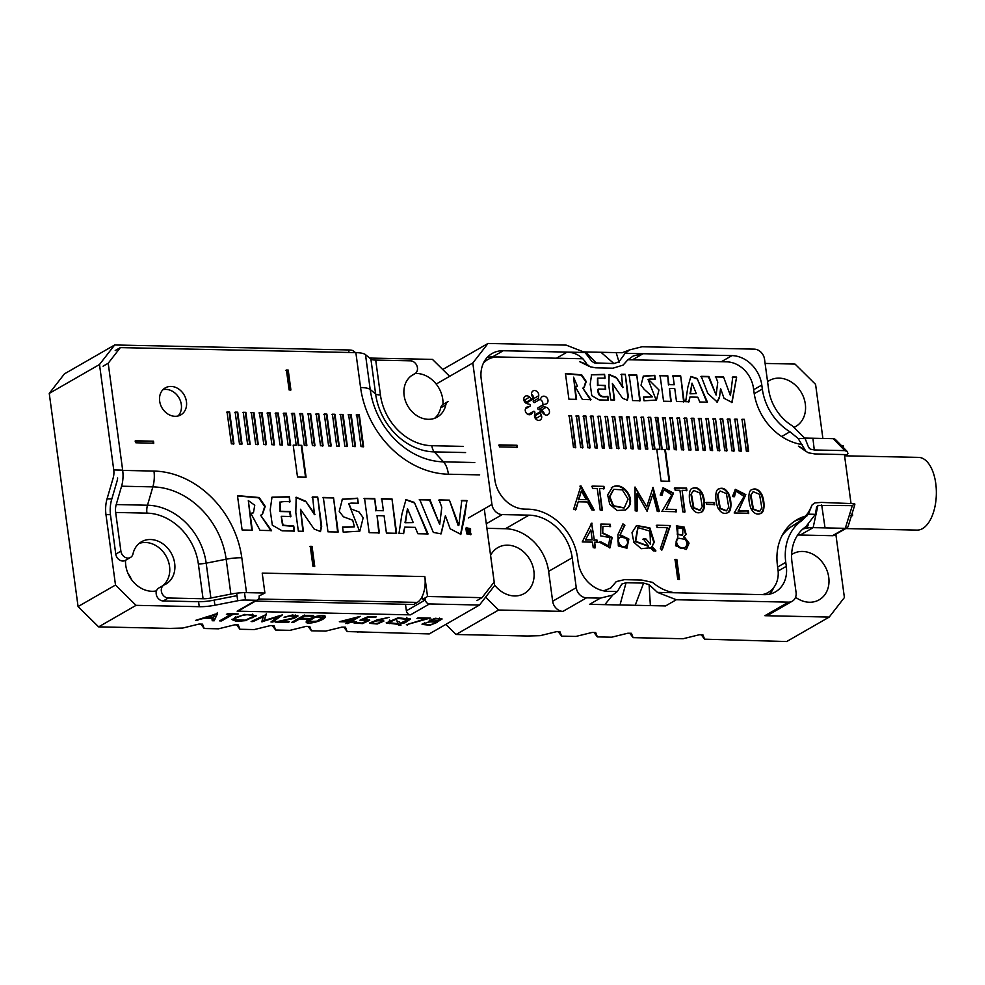 <?xml version="1.0" encoding="UTF-8"?>
<svg xmlns="http://www.w3.org/2000/svg" width="985" height="985" viewBox="0 0 985 985"><rect width="100%" height="100%" fill="white"/><g stroke="black" fill="none" stroke-linecap="round" stroke-linejoin="round"><path stroke-width="1.48" d="M468.38 533.291L468.121 531.334L468.848 531.346L470.879 533.353L469.414 531.297L470.153 530.964C470.584 529.216 469.574 528.452 467.124 528.662L468.38 533.291M468.983 531.543L470.153 530.964L469.611 529.721M467.062 533.341L467.099 527.972L470.559 528.686L470.535 534.03L466.545 533.636L466.853 528.145M301.767 445.343L298.763 445.269L294.453 413.404L291.892 413.343L296.202 445.22L293.198 445.158L297.507 477.035L306.076 477.208L301.767 445.343L298.763 445.269M363.6 446.661L361.027 446.599L356.718 414.734L359.291 414.784L363.6 446.661M331.182 445.971L328.608 445.91L324.299 414.032L326.872 414.094L331.182 445.971M266.356 444.58L263.783 444.531L259.474 412.653L262.047 412.703L266.356 444.58M233.938 443.89L231.364 443.841L227.055 411.964L229.628 412.013L233.938 443.89M288.211 370.065L286.426 370.028L289.11 389.949L290.907 389.986L288.211 370.065L285.909 370.323M258.255 444.407L255.681 444.358L251.372 412.481L253.945 412.53L258.255 444.407M290.661 445.097L288.088 445.048L283.778 413.171L286.352 413.232L290.661 445.097M323.08 445.799L320.507 445.737L316.197 413.86L318.771 413.922L323.08 445.799M355.499 446.488L352.925 446.427L348.616 414.55L351.177 414.611L355.499 446.488M476.9 600.616L482.034 597.661L427.527 596.504L424.831 576.582L262.207 573.11L264.903 593.032L246.509 592.638A20.783 5.257 172.3 0 0 230.872 594.103L210.888 598.018A10.392 2.635 -7.7 0 1 203.07 598.745L168.349 598.006A7.08 5.824 60.1 0 1 161.712 592.65A7.08 5.824 60.1 0 1 163.904 585.09A7.08 5.824 60.1 0 1 164.335 584.868A24.416 20.069 -119.9 0 0 165.849 584.105A24.416 20.069 -119.9 0 0 171.082 552.93A24.416 20.069 -119.9 0 0 141.508 541.762A24.416 20.069 -119.9 0 0 132.987 553.915A7.08 5.824 60.1 0 1 130.512 557.436A7.08 5.824 60.1 0 1 120.896 551.169L115.664 512.459A10.392 5.294 91.2 0 1 116.218 504.554L121.586 486.208A20.783 10.601 -88.8 0 0 122.694 470.399L108.202 363.243L103.08 366.186M482.034 597.661L494.175 582.037L484.275 508.839M115.22 350.562L120.342 347.606L355.856 352.63A20.783 5.257 -7.7 0 1 365.497 354.637L370.902 359.094A10.392 2.635 172.3 0 0 375.716 360.091L380.432 394.96A51.946 42.712 60.1 0 0 431.849 445.712L463.122 446.377M120.342 347.606L108.202 363.243M171.033 386.428A15.588 12.817 -119.9 0 1 185.636 398.236A15.588 12.817 -119.9 0 1 180.821 414.882A15.588 12.817 -119.9 0 1 161.946 407.765A15.588 12.817 -119.9 0 1 165.283 387.868A15.588 12.817 -119.9 0 1 171.033 386.428M135.881 442.794L135.622 440.8L153.488 441.181L153.758 443.176L135.881 442.794M339.283 446.143L336.71 446.082L332.401 414.205L334.974 414.266L339.283 446.143M306.877 445.442L304.303 445.392L299.994 413.515L302.567 413.577L306.877 445.442M274.458 444.752L271.885 444.703L267.575 412.826L270.149 412.887L274.458 444.752M242.039 444.063L239.478 444.013L235.169 412.136L237.73 412.186L242.039 444.063M250.153 444.235L247.58 444.186L243.27 412.309L245.844 412.358L250.153 444.235M282.56 444.925L279.986 444.875L275.677 412.998L278.25 413.06L282.56 444.925M314.978 445.626L312.405 445.565L308.096 413.688L310.669 413.749L314.978 445.626M347.385 446.316L344.812 446.254L340.502 414.377L343.075 414.439L347.385 446.316M314.978 514.367L305.67 501.193L296.165 497.216L295.808 512.385L298.344 531.174L303.442 531.284L300.474 509.27L314.08 528.994L320.482 531.543L321.689 526.31L317.724 497.031L312.627 496.92L314.474 514.663L305.67 501.193M399.011 533.328L403.678 533.427L404.749 527.135L415.239 527.357L417.849 533.722L428.056 533.944L414.353 502.412L405.98 499.617L401.942 513.998L399.011 533.328M237.471 495.627L242.113 529.979L252.32 530.201L248.319 500.589L254.758 505.243L253.44 512.779L250.83 513.333L260.052 530.361L271.565 530.607L260.606 515.229L262.379 514.502L265.236 506.388L259.19 497.523L237.471 495.627M290.378 516.817L289.688 511.744L280.036 511.547L279.752 502.35C282.596 501.525 286.019 501.353 290.021 501.796L289.344 496.736L271.995 497.179L270.185 509.984L272.328 525.153L282.104 530.829L294.429 531.087L293.752 526.027L283.077 525.177L281.242 516.312L290.883 516.522L290.206 511.449L280.553 511.252L279.999 501.956M323.326 497.45L327.968 531.814L338.175 532.023L333.533 497.671L323.326 497.45M351.251 503.101L358.281 503.249L357.592 498.188L342.398 499.161L339.234 511.338L343.408 516.78L352.716 520.228L354.403 526.803L342.546 527.073L343.236 532.134L359.833 531.149L363.182 517.704L358.959 511.892L351.103 509.036L348.924 503.52L351.251 503.101M369.178 532.688L379.385 532.91L377.046 515.635L384.088 515.795L386.415 533.057L396.635 533.279L391.993 498.915L381.774 498.706L383.399 510.735L376.368 510.575L374.743 498.558L364.536 498.336L369.178 532.688M445.405 515.697L450.17 528.797L460.845 534.338L464.415 518.147L466.952 500.515L461.78 500.405L458.875 525.264L449.406 500.146L439.138 499.924L441.785 507.312L439.692 524.476L430.002 499.727L419.733 499.518L433.314 532.429L441.157 533.833L445.405 515.697L440.886 533.968M465.868 528.12L466.656 533.808L470.941 534.633L466.693 527.406L465.868 528.12M314.744 566.289L312.947 566.252L310.263 546.33L312.048 546.367L314.744 566.289M264.903 593.032L259.092 595.974M163.904 585.09L158.77 588.033A7.08 5.824 -119.9 0 0 156.578 595.593A7.08 5.824 -119.9 0 0 163.214 600.961L197.936 601.7A20.783 5.257 172.3 0 0 213.585 600.234L233.568 596.319A10.392 2.635 -7.7 0 1 237.016 595.802M440.677 407.876L445.799 404.933A7.08 5.824 60.1 0 1 448.273 401.412L443.151 404.355A7.08 5.824 -119.9 0 0 440.677 407.876A24.416 20.069 -119.9 0 1 434.582 418.317M445.799 404.933A24.416 20.069 -119.9 0 1 437.278 417.074A24.416 20.069 -119.9 0 1 407.716 405.918A24.416 20.069 -119.9 0 1 412.937 374.743A24.416 20.069 -119.9 0 1 414.451 373.98A7.08 5.824 60.1 0 0 414.882 373.746A7.08 5.824 60.1 0 0 417.074 366.198A7.08 5.824 60.1 0 0 410.437 360.83L375.716 360.091M117.634 477.959A10.392 5.294 91.2 0 1 117.018 481.246L111.637 499.592A20.783 10.601 -88.8 0 0 110.542 515.414L115.774 554.112L120.896 551.169M139.07 543.474A24.416 20.069 -119.9 0 1 166.256 556.427A24.416 20.069 -119.9 0 1 162.328 585.989M130.512 557.436L125.391 560.379A7.08 5.824 -119.9 0 1 115.774 554.112M427.527 596.504L422.393 599.459L425.286 599.52M178.051 415.99A15.588 12.817 60.1 0 0 179.849 399.516A15.588 12.817 60.1 0 0 165.911 389.383A15.588 12.817 60.1 0 0 162.931 389.703M424.831 576.582A20.783 10.601 91.2 0 1 422.036 596.787L422.393 599.459M422.036 596.787A20.783 10.601 91.2 0 1 417.271 602.401L413.675 604.47L255.534 601.096M135.105 441.095L153.488 441.181M152.97 441.477L153.241 443.472M348.099 414.845L351.177 414.611M350.672 414.907L354.982 446.784M331.896 414.5L334.974 414.266M334.469 414.562L338.778 446.439M315.68 414.156L318.771 413.922M318.254 414.217L322.563 446.082M299.477 413.811L302.567 413.577M302.05 413.872L306.36 445.737M283.274 413.466L286.352 413.232M285.847 413.528L290.156 445.392M267.058 413.121L270.149 412.887M269.631 413.171L273.941 445.048M250.855 412.777L253.945 412.53M253.428 412.826L257.738 444.703M234.652 412.432L237.73 412.186M237.225 412.481L241.534 444.358M290.39 390.282L287.694 370.36M226.55 412.259L229.628 412.013M229.123 412.309L233.433 444.186M242.753 412.604L245.844 412.358M245.327 412.653L249.636 444.531M258.957 412.949L262.047 412.703M261.53 412.998L265.839 444.875M275.172 413.294L278.25 413.06M277.745 413.355L282.055 445.22M293.234 445.466L296.202 445.22M291.375 413.638L294.453 413.404M293.949 413.7L298.258 445.565M305.572 477.503L301.262 445.639M307.579 413.983L310.669 413.749M310.152 414.045L314.461 445.91M323.794 414.328L326.872 414.094M326.355 414.389L330.664 446.267M339.997 414.673L343.075 414.439M342.571 414.734L346.88 446.611M356.201 415.017L359.291 414.784M358.774 415.079L363.083 446.956M320.223 531.666L321.172 526.606L317.724 497.031M317.207 497.327L312.11 497.216M305.165 501.488L295.919 497.376M302.937 531.58L300.474 509.27M405.512 522.432L407.494 508.605L413.244 522.592L405.007 522.727L407.494 508.605M405.007 522.727L413.244 522.592M403.16 533.722L404.749 527.135M427.552 534.239L414.353 502.412M413.835 502.707L405.734 499.764M251.815 530.484L248.319 500.589M253.182 512.914L250.978 513.616M271.047 530.903L260.606 515.229M262.121 514.65L264.706 506.524L258.747 497.856L237.508 495.935M289.516 502.091L289.344 496.736M288.827 497.031L271.749 497.339M293.912 531.383L293.752 526.027M293.234 526.322L282.56 525.473L281.242 516.312M337.67 532.319L333.533 497.671M333.016 497.967L322.821 497.745M357.764 503.544L357.592 498.188M357.087 498.484L342.14 499.321M354.12 526.926L342.595 527.381M359.574 531.284L348.69 503.68M378.868 533.205L377.046 515.635M396.13 533.574L391.993 498.915M391.476 499.21L381.257 499.001M376.368 510.575L383.399 510.735M375.851 510.87L374.743 498.558M374.226 498.853L364.019 498.632M439.692 524.476L429.497 500.023L419.228 499.801M460.574 534.473L466.952 500.515M466.434 500.811L461.275 500.7M458.173 525.547L449.406 500.146M448.901 500.442L438.633 500.22M470.67 534.769L466.447 527.578M470.264 534.153L466.545 533.636M309.746 546.626L312.048 546.367M311.531 546.663L314.227 566.584M468.762 530.718L467.85 529.302L469.377 529.462L469.463 530.644L468.035 530.706M467.518 531.001L467.85 529.302M468.244 531.013L468.872 529.745L469.463 530.644L469.377 529.462M467.875 533.587L468.121 531.334M468.897 531.592L469.636 531.26M469.513 529.548L467.173 528.97M219.606 620.882L230.712 614.492L226.402 614.406L227.597 613.717L238.185 613.938L232.682 614.541L221.576 620.932L219.606 620.882M263.734 616.536L252.985 621.597L251.126 621.56L266.172 614.541L264.239 620.525L282.412 614.886L272.882 622.027L270.974 621.978L277.881 616.881L261.776 621.781L263.623 615.723M293.505 622.458L291.585 622.421L303.885 615.342L313.562 615.551L312.356 616.253L304.599 616.081L300.745 618.297L308.502 618.457L307.295 619.159L299.538 618.999L293.505 622.458L293.247 621.461M348.579 621.929L339.357 621.732L360.264 616.364L351.682 621.289L354.021 621.338L352.852 622.027L345.723 623.579L348.481 621.227M378.745 620.156L383.916 621.042L377.23 624.01L369.72 623.345L376.639 620.033L388.989 617.373L378.745 620.156L378.659 619.491M426.222 618.642L416.963 618.445L418.132 617.78L430.371 618.038L406.362 624.749L426.222 618.642L426.123 617.952M479.498 605.024L429.46 603.953L410.486 614.862L237.139 611.168L256.112 600.259L245.511 600.037A10.392 2.635 172.3 0 0 237.693 600.764L214.89 605.233A20.783 5.257 -7.7 0 1 199.253 606.686L136.065 605.344L98.635 626.866L170.122 628.393L182.754 628.048L198.945 624.071L202.516 624.145L204.203 628.504L218.498 628.812L234.689 624.835L238.259 624.909L239.946 629.267L254.241 629.575L270.432 625.598L274.002 625.672L275.689 630.031L289.984 630.338L306.175 626.361L309.746 626.435L311.432 630.794L325.727 631.102L341.918 627.125L345.489 627.199L347.176 631.557L429.251 633.921L479.498 605.024L494.667 585.484L486.319 523.725L502.215 514.589A10.392 8.545 60.1 0 1 491.934 504.443L472.812 362.997L436.195 384.052M430.199 621.35L429.238 620.673L435.321 618.272L442.105 618.999L439.064 620.87L435.863 621.473L437.254 622.335L429.928 625.253L422.085 624.404L430.199 621.35L429.509 620.131M398.162 624.33L386.231 622.939L398.088 617.804L410.45 619.109L405.081 622.729L400.366 623.948L400.92 625.327L398.543 625.278L397.878 623.357M356.755 622.04L356.336 622.668L361.963 623.062L367.405 620.636L359.968 620.181L367.861 616.708L376.221 616.893L368.181 617.41L363.859 619.319L369.732 620.279L362.492 623.604L354.058 623L354.772 621.991L356.755 622.04M306.347 621.313C310.447 616.499 325.087 613.84 325.444 616.622C324.779 620.698 306.089 625.303 306.15 621.954L306.347 621.313M275.147 622.077L291.462 618.42L295.746 616.376L289.516 616.019L284.049 617.226L292.471 615.022L298.012 615.994L294.281 618.284L280.54 621.473L289.442 621.67L288.26 622.348L275.147 622.077M246.755 620.525L236.646 621.412L232.017 619.639L244.575 614.406L256.223 615.822L246.669 619.91M195.621 620.378L217.513 613.507L214.213 620.772L212.144 620.722L213.154 618.334L204.831 618.149L195.621 620.378M256.112 600.259A4.162 3.423 60.1 0 0 257.639 599.877A4.162 3.423 60.1 0 0 259.141 596.356M357.678 631.779L357.764 632.395M114.679 344.972L99.497 364.512L49.25 393.409L64.431 373.869L114.679 344.972L348.653 349.958A10.392 2.635 -7.7 0 1 353.467 350.956L355.499 352.63M110.455 514.699L105.974 514.601A20.783 10.601 91.2 0 1 107.069 498.792L113.201 477.86A10.392 5.294 -88.8 0 0 113.755 469.956L99.497 364.512M425.077 597.907L425.348 599.902A4.162 3.423 60.1 0 0 429.46 603.953M49.25 393.409L78.074 606.563L115.504 585.041L136.065 605.344M105.974 514.601L115.504 585.041M449.628 376.332L432.464 359.39L369.646 358.06M98.635 626.866L78.074 606.563M128.075 573.59A26.496 21.781 -119.9 0 1 131.584 579.697M125.538 560.293A26.496 21.781 60.1 0 0 156.504 590.865M442.991 404.453A26.496 21.781 60.1 0 0 416.544 373.45A26.496 21.781 60.1 0 0 415.325 373.463M204.203 628.504L200.866 624.108M347.176 631.557L343.839 627.162M311.432 630.794L308.096 626.398M275.689 630.031L272.352 625.635M239.946 629.267L236.609 624.872M257.639 599.877L238.666 610.786A4.162 3.423 -119.9 0 1 237.139 611.168M410.486 614.862A4.162 3.423 -119.9 0 1 406.374 610.811L425.348 599.902M405.488 604.285L406.374 610.811M439.642 618.149L439.778 619.146C435.739 618.445 433.006 618.962 431.602 620.685C435.505 621.363 438.226 620.846 439.778 619.146L439.544 618.063M431.381 619.171L431.602 620.685M436.872 621.892L434.816 623.037M424.646 624.428L422.245 623.874M435.025 622.594L434.853 622.298C430.383 621.437 426.874 622.015 424.326 624.059C424.597 625.758 435.739 624.207 435.025 622.594L434.434 621.116M431.701 620.772L430.137 620.87M424.424 622.582L424.326 624.059M441.748 618.555L439.778 619.614M427.207 617.977L426.173 618.297M407.347 624.441L407.433 625.081M399.467 621.695L400.132 623.37L408.085 619.454L398.002 618.445L388.558 622.606L397.928 623.739L397.115 621.646L399.467 621.695M407.839 618.986L406.534 617.41M389.715 620.058L388.558 622.606M396.98 620.649L397.928 623.739M400.279 623.333L400.366 623.948M400.784 624.33L398.408 624.281L398.543 625.278M398.408 624.281L398.026 623.333M389.814 623.64L386.317 622.421M410.228 618.629L406.78 621.03M383.584 620.575L381.38 621.892M372.342 623.333L369.917 622.791M381.626 621.4L381.515 621.178C377.674 620.341 374.497 620.932 371.998 622.926C375.396 624.071 378.609 623.567 381.626 621.4L381.257 620.082M378.683 619.688L377.748 619.737M372.084 621.473L371.998 622.926M374.953 616.856L375.051 617.558M368.082 616.708L368.181 617.41M363.748 618.518L363.859 619.319M369.412 619.811L366.888 621.35M356.619 622.988L354.268 622.458M367.405 620.636L366.925 619.257M363.81 618.9L362.8 618.937M344.085 621.129L349.761 621.252L354.883 618.309L344.085 621.129L343.999 620.513M354.797 617.681L354.883 618.309M357.186 617.053L351.559 620.291L351.682 621.289M352.753 621.313L352.852 622.027M352.716 621.03L350.377 620.981L350.512 621.966M350.377 620.981L347.508 622.619L347.643 623.616M344.036 620.846L342.854 620.821M314.818 617.386L308.293 621.572L316.727 621.19L323.265 616.979L314.818 617.386L314.72 616.696M310.324 618.543L308.157 620.575L308.293 621.572M325.185 616.179L321.332 618.962M308.588 621.966L306.298 621.4M323.265 616.979L322.785 615.576M312.257 615.526L312.356 616.253M304.5 615.354L304.599 616.081M304.464 615.083L300.61 617.299L300.745 618.297M307.197 618.432L307.295 619.159M300.708 618.026L299.403 618.001L299.538 618.999M299.403 618.001L293.37 621.461M285.798 616.438L285.909 617.263M297.692 615.526L295.549 616.807M288.162 621.634L288.26 622.348M280.491 621.19L279.235 621.166M295.746 616.376L295.254 614.985M252.874 620.747L252.985 621.597M266.344 613.556L264.239 620.525M280.122 615.502L272.747 621.03L272.882 622.027M277.795 616.241L277.881 616.881M264.189 620.156L262.145 620.796M262.133 620.833L262.269 621.794M252.751 615.206C248.516 613.15 231.684 617.299 234.59 619.774L245.351 620.181L253.871 616.154L252.332 614.123M235.513 616.758L234.221 618.321L234.59 619.774M256.014 615.342L252.579 617.743M235.612 620.353L232.103 619.134M253.871 616.154L252.616 614.221M230.613 613.778L230.712 614.492M236.893 613.914L236.991 614.628M232.583 613.827L232.682 614.541M232.546 613.544L221.44 619.934L221.576 620.932M213.486 617.632L214.668 614.997L206.887 617.496L213.486 617.632M214.57 614.283L214.668 614.997M206.788 616.782L206.887 617.496M217.377 612.51L214.213 620.772M214.077 619.774L212.009 619.725M213.055 617.62L213.154 618.334M206.85 617.201L205.57 617.176M204.745 617.447L204.831 618.149M197.677 619.713L197.763 620.415M580.682 447.621L582.96 447.67L578.651 415.793L576.373 415.744L580.682 447.621M595.088 447.929L597.366 447.978L593.056 416.101L590.778 416.052L595.088 447.929M609.493 448.237L611.771 448.286L607.462 416.409L605.184 416.36L609.493 448.237M623.899 448.544L626.177 448.594L621.867 416.717L619.59 416.667L623.899 448.544M638.305 448.852L640.582 448.901L636.273 417.024L633.995 416.975L638.305 448.852M652.71 449.16L654.988 449.209L650.679 417.332L648.401 417.283L652.71 449.16M667.116 449.468L669.394 449.517L665.084 417.64L662.807 417.591L667.116 449.468M681.521 449.776L683.812 449.825L679.502 417.948L677.212 417.899L681.521 449.776M695.927 450.083L698.217 450.12L693.908 418.256L691.618 418.206L695.927 450.083M710.333 450.379L712.623 450.428L708.313 418.563L706.023 418.514L710.333 450.379M724.738 450.687L727.029 450.736L722.719 418.871L720.429 418.822L724.738 450.687M739.144 450.995L741.434 451.044L737.125 419.179L734.835 419.13L739.144 450.995M605.726 389.198L605.209 385.394L597.969 385.233L597.723 378.142L605.073 378.154L604.568 374.349L591.554 374.694L590.2 384.31L591.8 395.687L599.139 399.922L608.385 400.119L607.868 396.327C601.145 397.546 598.018 395.108 598.486 389.038L605.726 389.198M650.026 379.028L655.308 379.139L654.791 375.334L643.39 376.073L641.026 385.209L644.153 389.284L652.402 396.795L643.5 397.004L644.018 400.796L656.466 400.058L658.965 389.962L648.29 379.336L650.026 379.028M623.234 387.327L616.265 377.44L609.124 374.448L608.853 385.825L610.762 399.922L614.591 400.008L612.362 383.497L622.569 398.297L627.371 400.181L628.27 396.278L625.29 374.312L621.473 374.226L622.729 387.61L616.265 377.44M663.558 401.215L671.216 401.375L669.468 388.435L674.75 388.546L676.498 401.498L684.156 401.658L680.672 375.888L673.014 375.728L674.232 384.753L668.95 384.63L667.731 375.617L660.085 375.457L663.558 401.215M661.895 511.424L671.795 494.901L664.309 489.853L663.213 490.813L662.24 495.061L660.184 495.024L663.151 487.809L673.555 493.079L666.254 509.22L676.153 509.43L676.461 511.732L661.895 511.424M691.519 507.435C688.441 500.158 688.478 488.856 692.406 488.363C696.112 486.664 699.412 488.277 702.28 493.202C705.494 500.318 705.223 511.412 701.258 512.138C697.528 513.838 694.277 512.274 691.519 507.435M717.979 508.001C714.901 500.712 714.938 489.422 718.865 488.917C722.571 487.218 725.871 488.831 728.74 493.768C731.953 500.885 731.683 511.978 727.718 512.692C723.987 514.404 720.737 512.84 717.979 508.001M734.17 512.963L744.057 496.44L736.571 491.392L735.487 492.352L734.514 496.612L732.458 496.563L735.413 489.348L745.817 494.618L738.516 510.759L748.415 510.969L748.735 513.284L734.17 512.963M751.062 508.703C747.984 501.427 748.034 490.124 751.949 489.631C755.667 487.932 758.955 489.545 761.836 494.47C765.049 501.599 764.766 512.68 760.814 513.407C757.083 515.106 753.833 513.542 751.062 508.703M573.529 509.54L580.953 485.864L594.189 509.984L591.886 509.935L587.454 501.993L578.207 501.796L575.917 509.59L573.529 509.54M620.439 534.88L628.861 539.054L626.928 548.214L618.321 545.961L617.927 534.584L622.976 523.897L624.909 525.227L619.934 535.175L628.282 539.189L626.669 548.35M650.666 547.734L641.198 548.694L633.86 542.279L632.001 532.663L636.642 525.485L649.878 527.911L654.336 542.132L652.132 546.367L655.912 550.923L653.277 550.861L650.666 547.734L649.62 548.386M677.84 536.431L676.51 525.83L684.156 527.086L686.139 534.424L684.132 536.566L689.069 543.166L686.336 549.433L675.525 545.752L677.84 536.431M601.416 542.107L608.533 545.862L609.875 537.564L600.567 535.852L600.948 524.032L610.232 524.229L610.54 526.507L602.906 526.335L602.721 532.836L612.165 537.428L610.035 547.808L599.212 542.058L601.416 542.107L608.274 545.998M667.387 527.701L657.106 527.48L656.798 525.227L670.403 525.51L662.24 549.778L660.344 548.731L667.387 527.701M679.527 579.34L677.729 579.303L675.045 559.381L676.83 559.418L679.527 579.34M483.327 363.305A27.014 22.212 -119.9 0 1 488.031 359.439A27.014 22.212 -119.9 0 1 497.991 356.964L582.935 358.774M627.962 359.734L726.733 361.84A27.014 22.212 -119.9 0 1 753.476 388.238L754.005 392.227A54.027 44.423 60.1 0 0 802.455 444.604M807.207 515.709A54.027 44.423 60.1 0 0 796.976 519.698A54.027 44.423 60.1 0 0 777.448 565.538L777.978 569.527A27.014 22.212 -119.9 0 1 768.214 592.441A27.014 22.212 -119.9 0 1 762.193 594.62M852.296 512.914L852.653 515.5L849.279 515.426M840.057 445.7L843.222 445.774L843.48 447.67M844.416 454.577L850.966 503.052M538.721 395.724A4.162 3.423 60.1 0 0 537.034 391.513A4.162 3.423 60.1 0 0 533.07 390.897A4.162 3.423 60.1 0 0 531.875 395.576L532.934 398.211A1.034 0.85 -119.9 0 1 531.555 399.159L529.598 397.127A4.162 3.423 60.1 0 0 525.3 396.204A4.162 3.423 60.1 0 0 523.885 400.181A4.162 3.423 60.1 0 0 527.073 403.665L529.548 404.342A1.034 0.85 -119.9 0 1 529.807 406.288L527.504 406.867A4.162 3.423 60.1 0 0 526.778 407.15A4.162 3.423 60.1 0 0 525.891 412.456A4.162 3.423 60.1 0 0 530.927 414.365A4.162 3.423 60.1 0 0 531.826 413.552L533.242 411.595A1.034 0.85 -119.9 0 1 534.88 412.592L534.523 415.202A4.162 3.423 60.1 0 0 536.209 419.413A4.162 3.423 60.1 0 0 540.174 420.016A4.162 3.423 60.1 0 0 541.368 415.35L540.309 412.703A1.034 0.85 -119.9 0 1 541.688 411.767L543.646 413.798A4.162 3.423 60.1 0 0 547.943 414.722A4.162 3.423 60.1 0 0 549.371 410.745A4.162 3.423 60.1 0 0 546.17 407.261L543.695 406.583A1.034 0.85 -119.9 0 1 543.437 404.638L545.739 404.059A4.162 3.423 60.1 0 0 546.466 403.764A4.162 3.423 60.1 0 0 547.352 398.457A4.162 3.423 60.1 0 0 542.329 396.561A4.162 3.423 60.1 0 0 541.43 397.374L540.002 399.331A1.034 0.85 -119.9 0 1 538.364 398.334L538.721 395.724L533.587 398.666A4.162 3.423 60.1 0 0 531.543 394.172M592.49 542.144L582.246 541.922L591.64 523.232L594.324 539.903L596.922 539.952L597.23 542.242L594.644 542.193L595.396 547.746L593.241 547.709L592.49 542.144M714.704 504.579L706.676 504.406L706.405 502.424L714.433 502.596L714.704 504.579M682.827 511.868L679.909 490.284L675.119 490.185L674.799 487.87L686.57 488.117L686.89 490.444L682.1 490.333L685.018 511.917L682.827 511.868M637.036 493.719L637.27 510.907L635.202 510.858L635.017 487.021L646.739 506.819L653.067 487.403L659.384 511.375L657.266 511.326L652.858 494.187L647.046 511.104L637.036 493.719L636.766 511.19M600.185 510.107L597.267 488.523L592.465 488.425L592.157 486.097L603.928 486.356L604.236 488.671L599.459 488.572L602.377 510.156L600.185 510.107M611.771 487.575C622.175 480.114 636.187 498.472 628.196 507.657L625.549 510.008L617.053 510.489L609.764 504.332L607.646 494.95L612.375 487.206M499.457 446.882L499.186 444.888L517.063 445.269L517.322 447.264L499.457 446.882M629.119 374.817L632.604 400.563L640.25 400.723L636.778 374.989L629.119 374.817M565.439 373.438L568.924 399.196L576.582 399.356L573.578 377.156L577.432 386.28L575.338 386.711L582.369 399.491L591 399.664L582.788 388.139L584.117 387.598L586.26 381.503L581.729 374.854L565.439 373.438M685.646 401.683L689.143 401.757L689.943 397.041L697.811 397.214L699.781 401.991L707.427 402.151L697.146 378.499L690.879 376.405L687.838 387.191L685.646 401.683M720.564 388.472L724.049 398.297L732.052 402.446L736.632 377.083L732.754 377.009L730.439 395.638L723.482 376.799L715.775 376.639L717.757 382.18L716.107 395.059L708.929 376.492L701.221 376.332L707.809 393.421L717.289 402.065L719.481 397.497L720.564 388.472L719.481 397.497M746.347 451.155L748.637 451.204L744.328 419.327L742.037 419.278L746.347 451.155M731.941 450.847L734.231 450.896L729.922 419.019L727.632 418.97L731.941 450.847M717.536 450.539L719.826 450.588L715.516 418.711L713.226 418.662L717.536 450.539M703.13 450.231L705.42 450.28L701.111 418.403L698.821 418.354L703.13 450.231M688.724 449.923L691.014 449.973L686.705 418.096L684.415 418.046L688.724 449.923M674.319 449.616L676.609 449.665L672.287 417.788L670.009 417.738L674.319 449.616M662.191 449.357L657.882 417.48L655.604 417.431L659.913 449.308L656.761 449.246L661.07 481.111L669.652 481.296L665.343 449.431L661.686 449.652L665.343 449.431M645.507 449L647.785 449.049L643.476 417.172L641.198 417.123L645.507 449M631.102 448.692L633.38 448.741L629.07 416.864L626.792 416.815L631.102 448.692M616.696 448.384L618.974 448.434L614.665 416.556L612.387 416.507L616.696 448.384M602.291 448.077L604.568 448.126L600.259 416.249L597.981 416.212L602.291 448.077M587.885 447.769L590.163 447.818L585.853 415.953L583.576 415.904L587.885 447.769M573.479 447.461L575.757 447.51L571.448 415.645L569.17 415.596L573.479 447.461M656.81 449.554L659.913 449.308M532.639 399.381L527.504 402.336A1.034 0.85 -119.9 0 1 526.433 402.102L524.476 400.07A4.162 3.423 60.1 0 0 523.774 399.467M536.579 419.696A4.162 3.423 60.1 0 0 536.246 418.293L535.187 415.658A1.034 0.85 -119.9 0 1 535.483 414.488L540.617 411.533M544.348 414.402A4.162 3.423 60.1 0 0 541.048 410.216L538.573 409.526A1.034 0.85 -119.9 0 1 538.303 407.593L543.104 404.835M542.673 405.044A4.162 3.423 60.1 0 0 539.965 399.393M534.88 402.286A1.034 0.85 -119.9 0 1 533.242 401.277L533.587 398.666M852.653 515.5L851.249 516.3M803.046 518.442A54.027 44.423 60.1 0 0 794.476 521.274M674.528 559.677L676.83 559.418M676.313 559.714L679.01 579.636M656.281 525.522L670.403 525.51M669.886 525.805L661.723 550.073M600.444 524.328L610.232 524.229M609.727 524.525L610.035 526.803M602.721 532.836L602.906 526.335M602.204 533.131L611.574 537.564L609.777 547.956M598.695 542.353L600.899 542.403M682.925 528.711L677.742 527.874L677.803 534.19L682.654 535.101L682.925 528.711M677.495 528.034L677.286 534.486L682.396 535.237M676.264 525.99L683.762 527.504L685.622 534.707L684.132 536.566M683.627 536.862L688.527 543.289L686.077 549.568M678.579 538.413L678.32 538.549C672.854 541.196 678.567 550.972 684.452 547.697L684.698 547.537M684.957 539.324L678.825 538.253C673.358 540.9 679.084 550.677 684.957 547.401C687.616 545.173 687.616 542.476 684.957 539.324M645.988 538.992L650.543 544.471L649.94 531.137L638.021 527.591L635.707 541.282L648.561 546.121L643.377 538.93L645.988 538.992L650.543 544.471M637.775 527.751L635.202 541.578L648.302 546.269M636.384 525.633L649.497 528.329L653.818 542.427L652.132 546.367M651.614 546.663L655.394 551.218M642.86 539.226L645.471 539.288M622.458 524.192L624.909 525.227M624.391 525.522L619.934 535.175M620.168 537.194L619.91 537.33C614.899 539.829 620.439 549.482 625.118 546.466L625.364 546.318M625.721 538.118L620.415 537.034C615.416 539.534 620.944 549.187 625.623 546.183C628.171 543.979 628.208 541.294 625.721 538.118M585.878 539.718L592.182 539.854L590.84 529.893L585.361 540.014L592.182 539.854M585.361 540.014L590.84 529.893M591.123 523.527L592.071 523.244M591.566 523.54L594.324 539.903M593.82 540.199L596.922 539.952M596.417 540.248L596.725 542.538M594.878 548.042L594.644 542.193M705.9 502.719L714.433 502.596M713.916 502.892L714.187 504.874M674.294 488.166L686.57 488.117M686.053 488.412L686.373 490.739M684.501 512.212L682.1 490.333M634.857 487.316L646.739 506.819M652.55 487.698L658.866 511.671M647.071 511.412L652.858 494.187M591.64 486.393L603.928 486.356M603.411 486.652L603.719 488.966M601.86 510.452L599.459 488.572M586.198 499.666L581.384 490.924L578.86 499.506L586.198 499.666L578.86 499.506M578.355 499.801L581.384 490.924M579.919 486.147L580.953 485.864M580.448 486.159L593.684 510.279M575.412 509.885L578.207 501.796M751.013 495.344L753.39 508.962L759.632 511.461L761.811 507.817L759.509 494.298L753.242 491.7L750.496 495.64L752.872 509.257L759.373 511.597M751.703 489.779C755.36 488.314 758.573 489.976 761.319 494.765C764.495 504 764.237 510.255 760.555 513.542M752.983 491.86L750.496 495.64M736.312 491.552L734.97 492.648L733.997 496.908M735.167 489.496L745.35 495.073L738.516 510.759M737.999 511.055L748.415 510.969M747.911 511.264L748.218 513.579M717.917 494.642L720.294 508.26L726.548 510.759L728.728 507.115L726.413 493.596L720.146 490.998L717.412 494.938L719.776 508.555L726.277 510.895M718.607 489.077C722.264 487.612 725.477 489.274 728.235 494.051C731.412 503.286 731.153 509.553 727.459 512.84M719.887 491.146L717.412 494.938M691.458 494.076L693.834 507.694L700.089 510.193L702.268 506.549L699.953 493.029L693.686 490.431L690.953 494.371L693.317 507.989L699.83 510.329M692.147 488.511C695.804 487.046 699.018 488.708 701.776 493.497C704.952 502.719 704.694 508.986 701 512.274M693.44 490.592L690.953 494.371M664.05 490.001L662.708 491.109L661.735 495.356M662.893 487.957L673.087 493.522L666.254 509.22M665.737 509.516L676.153 509.43M675.636 509.725L675.956 512.028M622.323 489.853L613.766 489.336L609.813 496.686L613.544 505.748L624.305 507.854L628.085 499.099L622.323 489.853M613.507 489.483L609.296 496.982L613.039 506.044L624.047 507.989M611.266 487.87C621.658 480.409 635.67 498.767 627.679 507.952L625.29 510.144M664.826 449.714L669.135 481.591M661.686 449.652L657.377 417.775L655.087 417.726M498.669 445.183L517.063 445.269M516.546 445.565L516.817 447.559M639.745 401.018L636.778 374.989M636.261 375.285L628.602 375.113M670.711 401.671L669.468 388.435M683.652 401.954L680.672 375.888M680.167 376.184L672.496 376.024M668.95 384.63L674.232 384.753M668.446 384.926L667.731 375.617M667.227 375.913L659.568 375.753M576.065 399.651L573.578 377.156M577.161 386.415L575.486 386.982M590.495 399.959L582.788 388.139M583.859 387.733L585.73 381.651L581.285 375.199L565.476 373.746M627.1 400.316L627.753 396.573L625.29 374.312M624.785 374.608L620.956 374.522M615.748 377.735L608.878 374.608M614.086 400.304L612.362 383.497M690.522 393.52L692.012 383.14L696.321 393.643L690.005 393.815L692.012 383.14M690.005 393.815L696.321 393.643M688.626 402.052L689.943 397.041M706.922 402.446L697.146 378.499M696.629 378.794L690.633 376.565M654.791 379.434L654.791 375.334M654.274 375.63L643.143 376.221M652.107 396.93L643.55 397.312M656.207 400.206L648.068 379.496M716.107 395.059L708.412 376.787L700.717 376.627M717.018 402.2L718.976 397.792M731.781 402.582L736.632 377.083M736.127 377.378L732.249 377.292M723.482 376.799L730.439 395.638M722.965 377.095L715.27 376.935M605.209 389.494L605.209 385.394M604.692 385.689L597.969 385.233M597.464 385.529L597.501 378.326M604.568 378.449L604.568 374.349M604.051 374.645L591.308 374.842M607.868 400.415L607.868 396.327M607.363 396.623C600.628 397.841 597.501 395.404 597.981 389.334L598.486 389.038M748.12 451.499L744.328 419.327M743.81 419.622L741.52 419.573M740.917 451.339L737.125 419.179M736.608 419.475L734.317 419.425M733.714 451.192L729.922 419.019M729.405 419.315L727.115 419.265M726.511 451.031L722.719 418.871M722.202 419.167L719.912 419.117M719.309 450.884L715.516 418.711M714.999 419.007L712.709 418.957M712.106 450.724L708.313 418.563M707.796 418.859L705.506 418.81M704.903 450.576L701.111 418.403M700.594 418.699L698.303 418.65M697.7 450.416L693.908 418.256M693.391 418.551L691.101 418.502M690.497 450.268L686.705 418.096M686.188 418.391L683.898 418.342M683.294 450.108L679.502 417.948M678.985 418.243L676.695 418.194M676.092 449.96L672.287 417.788M671.782 418.083L669.492 418.034M668.889 449.813L665.084 417.64M664.579 417.935L662.289 417.886M654.483 449.505L650.679 417.332M650.174 417.628L647.884 417.578M647.28 449.345L643.476 417.172M642.971 417.468L640.681 417.418M640.078 449.197L636.273 417.024M635.768 417.32L633.478 417.271M632.875 449.037L629.07 416.864M628.565 417.16L626.275 417.111M625.672 448.889L621.867 416.717M621.363 417.012L619.072 416.963M618.469 448.729L614.665 416.556M614.16 416.852L611.87 416.803M611.266 448.581L607.462 416.409M606.957 416.704L604.667 416.655M604.064 448.421L600.259 416.249M599.754 416.544L597.464 416.495M596.861 448.273L593.056 416.101M592.551 416.396L590.261 416.347M589.658 448.113L585.853 415.953M585.349 416.236L583.058 416.199M582.455 447.966L578.651 415.793M578.146 416.089L575.856 416.039M575.252 447.806L571.448 415.645M570.943 415.941L568.653 415.892M496.194 357.001L492.463 356.927A30.129 24.773 60.1 0 0 487.206 357.432M616.339 581.495L610.811 587.996L603.559 590.84L607.93 591.332A30.129 24.773 -119.9 0 1 578.109 561.893L577.567 557.904A49.866 41.001 -119.9 0 0 528.219 509.183L524.636 509.11A30.129 24.773 -119.9 0 1 494.827 479.67L481.222 379.065A30.129 24.773 -119.9 0 1 492.118 353.504A30.129 24.773 -119.9 0 1 503.224 350.734L492.463 356.927M781.659 436.527L789.933 431.775A50.912 41.85 -119.9 0 1 762.328 389.038L761.799 385.049L753.673 389.715M789.933 431.775L798.121 438.46L805.779 451.142L808.143 452.755L814.829 453.937L846.817 454.627L847.925 453.679A21.818 11.13 -88.8 0 0 847.937 453.617L847.322 451.598L844.871 450.613L833.175 438.682L804.819 438.079M442.696 369.498L487.994 343.457L566.178 345.119L585.053 352.482L591.739 361.224L594.226 362.874L613.95 363.576L618.949 361.815L625.13 353.332L629.637 349.884L642.121 346.745L754.264 349.133A10.392 8.545 60.1 0 1 764.545 359.291L768.583 389.173A43.635 35.879 -119.9 0 0 792.248 425.803L805.164 438.62L808.476 447.005L810.335 449.148L814.263 449.96L844.871 450.613M721.34 361.729L731.978 355.61L643.07 353.713L632.432 359.833M731.978 355.61A30.129 24.773 -119.9 0 1 761.799 385.049M778.15 571.029L786.301 566.338L785.759 562.349A50.912 41.85 -119.9 0 1 801.938 520.548L808.365 514.17L812.108 504.886L814.927 502.904L821.379 502.412L854.684 503.704A21.818 11.13 91.2 0 1 854.721 503.754L854.832 504.677M835.846 534.264L844.404 597.538L829.222 617.078L764.889 615.699L788.468 602.143L676.326 599.742L665.564 605.935L589.609 604.322L600.382 598.129L586.531 597.833L562.94 611.389L498.607 610.023L456.055 634.488L527.541 636.014L540.174 635.67L556.365 631.693L559.936 631.767L561.622 636.138L575.917 636.433L592.108 632.456L595.679 632.53L597.366 636.901L611.66 637.196L627.851 633.22L631.422 633.293L633.109 637.652L683.147 638.723L699.325 634.746L702.908 634.82L704.595 639.179L786.67 641.543L829.222 617.078M765.111 363.428L795.018 364.068L815.58 384.372L822.894 438.46M833.175 438.682A4.162 3.423 -119.9 0 1 835.908 439.963L847.075 451.352M854.721 503.754L852.308 505.637L817.944 505.416L813.13 527.64L845.29 528.329A4.162 3.423 -119.9 0 0 846.829 527.948A4.162 3.423 -119.9 0 0 848.196 526.175L854.771 504.911M846.829 527.948L834.012 535.323A4.162 3.423 -119.9 0 1 832.473 535.705L800.312 535.015A43.635 35.879 60.1 0 0 797.628 535.064M600.382 598.129L612.658 595.1L617.373 591.529L621.855 584.031L626.066 582.726L619.996 604.962M556.476 358.208L567.114 352.101L503.224 350.734M487.994 343.457L472.812 362.997M529.019 515.155A43.635 35.879 -119.9 0 1 572.211 557.793L548.62 571.362A43.635 35.879 60.1 0 0 505.44 528.723L529.019 515.155L502.215 514.589M572.211 557.793L576.25 587.676A10.392 8.545 60.1 0 0 586.531 597.833M788.468 602.143A10.392 8.545 60.1 0 0 792.309 601.182A10.392 8.545 60.1 0 0 796.065 592.367L792.014 562.484A43.635 35.879 -119.9 0 1 805.89 526.655L815.408 514.318L816.59 506.967L817.944 505.416M786.301 566.338A30.129 24.773 -119.9 0 1 775.417 591.899A30.129 24.773 -119.9 0 1 764.298 594.669L675.39 592.773C667.411 591.936 659.765 588.464 652.439 582.344L641.592 580.03L624.367 579.66L616.278 581.581M626.066 582.726L643.624 583.095L649.078 584.61L657.451 592.391L676.326 599.742M629.637 349.884L622.151 352.741L584.364 351.928M456.055 634.488L445.823 624.391M494.605 585.004A26.496 21.781 60.1 0 0 524.303 593.524A26.496 21.781 60.1 0 0 532.491 565.23A26.496 21.781 60.1 0 0 507.657 545.161A26.496 21.781 60.1 0 0 497.881 547.586A26.496 21.781 60.1 0 0 490.592 555.331M794.378 427.207A26.496 21.781 60.1 0 0 795.732 426.505A26.496 21.781 60.1 0 0 803.932 398.211A26.496 21.781 60.1 0 0 779.098 378.129A26.496 21.781 60.1 0 0 769.322 380.567A26.496 21.781 60.1 0 0 767.574 381.712M795.56 597.267A26.496 21.781 60.1 0 0 819.175 599.816A26.496 21.781 60.1 0 0 827.363 571.522A26.496 21.781 60.1 0 0 802.529 551.452A26.496 21.781 60.1 0 0 792.753 553.878A26.496 21.781 60.1 0 0 791.632 554.592M485.593 597.169L498.607 610.023M562.94 611.389A10.392 8.545 -119.9 0 1 552.659 601.244L576.25 587.676M548.62 571.362L552.659 601.244M505.44 528.723L486.947 528.329M792.309 601.182L768.719 614.751A10.392 8.545 -119.9 0 1 764.889 615.699M800.312 535.015L813.13 527.64A43.635 35.879 60.1 0 0 806.715 528.132A43.635 35.879 -119.9 0 0 802.738 529.13M781.622 536.419A50.912 41.85 -119.9 0 1 791.177 526.741L801.938 520.548M769.544 594.164A30.129 24.773 60.1 0 0 773.742 587.577M791.177 526.741A50.912 41.85 -119.9 0 1 792.826 525.682L799.18 521.558C809.239 513.37 808.673 511.498 810.557 508.346L811.603 506.044M704.595 639.179L701.258 634.783M633.109 637.652L629.772 633.257M597.366 636.901L594.029 632.505M561.622 636.138L558.286 631.742M616.031 581.901L610.466 588.23M649.078 584.61L650.371 605.615M643.624 583.095L635.19 605.283M612.732 595.063L604.802 604.642M821.699 504.973L825.036 527.898M808.266 524.808L806.715 528.132M809.473 448.532L808.463 446.907M804.474 449.271L798.416 446.18L806.124 451.475M814.263 449.96L812.92 438.251M625.13 353.332L643.07 353.713L633.257 355.954L627.864 359.833L623.062 365.115L612.953 368.193L595.728 367.824L590.249 366.826L586.912 364.339L579.476 361.569L589.141 366.309M586.912 364.339C582.455 356.57 575.856 352.495 567.114 352.101L585.053 352.482M619.196 362.591L616.167 352.605M613.95 363.576L600.973 352.285M596.381 363.194L585.792 351.965M844.576 455.809L918.574 457.385A36.359 18.543 91.2 0 1 935.75 483.426A36.359 18.543 91.2 0 1 917.023 530.102L845.733 528.576M479.683 474.881L448.409 474.216A88.761 72.964 -119.9 0 1 360.572 387.499L355.856 352.63M122.694 470.399L153.968 471.064A88.761 72.964 -119.9 0 1 241.805 557.781L246.509 592.638M163.214 600.961L168.349 598.006M411.521 375.654L414.451 373.98M203.07 598.745L198.354 563.888A51.946 42.712 60.1 0 0 146.937 513.136L115.664 512.459M230.872 594.103L226.156 559.234A74.06 60.885 60.1 0 0 152.86 486.873L121.586 486.208M116.218 504.554L147.491 505.219A59.297 48.745 -119.9 0 1 206.173 563.161L226.156 559.234A20.783 5.257 172.3 0 1 241.805 557.781M198.354 563.888A10.392 2.635 -7.7 0 0 206.173 563.161L210.888 598.018M146.937 513.136A10.392 5.294 -88.8 0 1 147.491 505.219L152.86 486.873A20.783 10.601 91.2 0 0 153.968 471.064M365.497 354.637L370.2 389.494A74.06 60.885 60.1 0 0 443.496 461.854L434.299 451.893A59.297 48.745 -119.9 0 1 375.617 393.951L370.902 359.094M448.409 474.216A20.783 10.601 91.2 0 0 443.496 461.854L474.77 462.519M465.573 452.558L434.299 451.893A10.392 5.294 91.2 0 1 431.849 445.712M360.572 387.499A20.783 5.257 172.3 0 1 370.2 389.494L375.617 393.951A10.392 2.635 172.3 0 0 380.432 394.96M417.271 602.401L258.575 599.015M244.514 592.638L245.511 600.037M113.755 469.956L122.657 470.14M348.998 352.495L348.653 349.958M199.253 606.686L198.576 601.712M107.069 498.792L111.847 498.89M237.693 600.764L236.671 593.179M214.201 600.124L214.89 605.233M353.467 350.956L353.689 352.593M438.965 620.144L439.064 620.87M434.717 621.301L434.853 622.298M404.983 621.941L405.081 622.729M381.38 620.181L381.515 621.178M531.555 399.159L526.433 402.102M529.598 397.127L524.476 400.07M529.807 406.288L525.448 408.787M527.504 406.867L526.162 407.63M531.826 413.552L529.77 414.722M533.242 411.595L528.182 414.5M541.368 415.35L536.246 418.293M540.309 412.703L535.187 415.658M546.17 407.261L541.048 410.216M543.695 406.583L538.573 409.526M538.364 398.334L533.242 401.277M798.121 438.46L805.164 438.62M832.473 535.705L845.29 528.329L852.308 505.637M607.93 591.332L617.373 591.529M808.365 514.17L815.408 514.318M657.451 592.391L675.39 592.773M468.343 517.999L491.934 504.443M777.645 567.015L785.759 562.349M754.227 393.692L762.328 389.038M411.336 375.802L414.882 373.746M408.085 619.454L407.962 618.457M356.336 622.668L356.201 621.67M529.992 406.214L525.436 408.824M533.464 411.385L528.342 414.34M543.252 404.712L538.13 407.667M539.78 399.541L534.658 402.483M768.214 592.441L764.348 594.669M488.031 359.439L484.152 361.667M612.658 595.1L611.55 595.691"/></g></svg>
